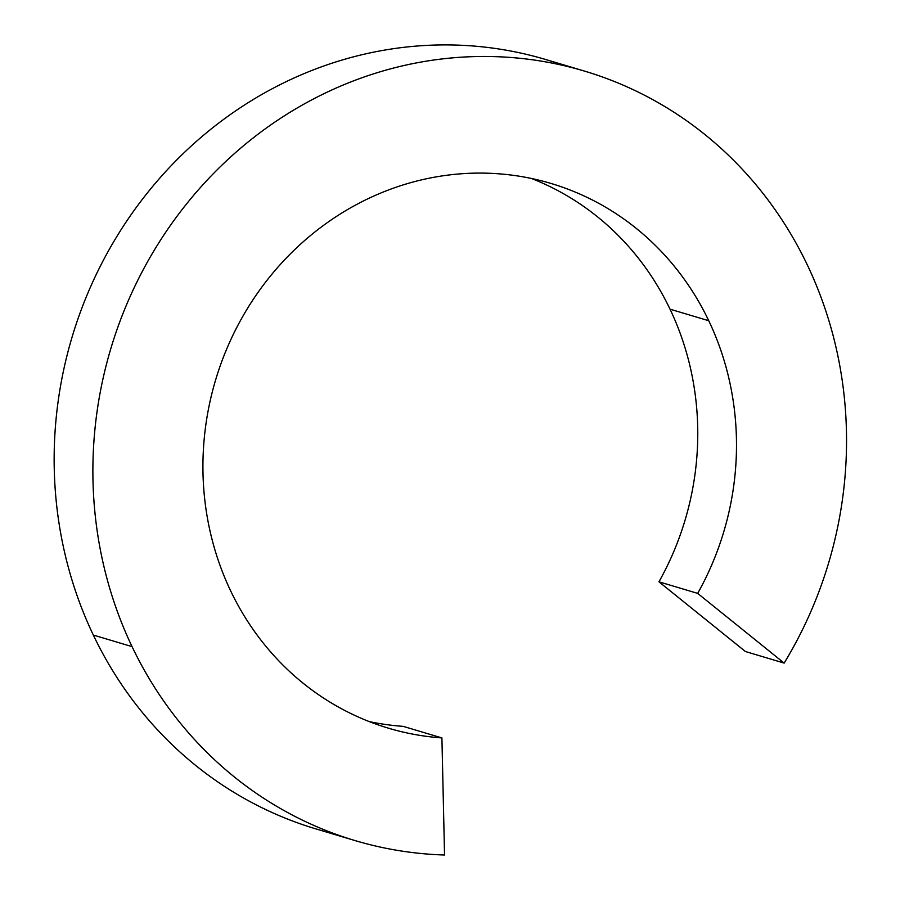 <?xml version="1.0" encoding="UTF-8"?>
<svg xmlns="http://www.w3.org/2000/svg" width="900" height="900" viewBox="0 0 900 900"><rect width="100%" height="100%" fill="white"/><g stroke="black" fill="none" stroke-linecap="round" stroke-linejoin="round"><path stroke-width="1.35" d="M584.528 71.1A401.479 374.558 -73.4 0 1 807.356 265.005A401.479 374.558 106.6 0 0 302.389 105.008A401.479 374.558 106.6 0 0 132.064 646.627A401.479 374.558 -73.4 0 1 183.971 207.169A401.479 374.558 -73.4 0 1 584.528 71.1L545.794 59.546A401.479 374.558 106.6 0 0 145.237 195.615A401.479 374.558 106.6 0 0 93.33 635.062L132.064 646.627A401.479 374.558 106.6 0 0 444.544 855L441.911 737.921A284.231 265.174 -73.4 0 1 230.67 590.906A284.231 265.174 106.6 0 0 388.429 728.179A284.231 265.174 106.6 0 0 441.911 737.921L403.178 726.356A284.231 265.174 -73.4 0 1 369.304 721.609A284.231 265.174 106.6 0 0 403.178 726.356L441.911 737.921L444.544 855A401.479 374.558 -73.4 0 1 354.904 840.533A401.479 374.558 -73.4 0 1 132.064 646.627L93.33 635.062A401.479 374.558 106.6 0 0 316.17 828.979L354.904 840.533M708.761 320.738L670.028 309.173A284.231 265.174 -73.4 0 1 658.957 581.816L697.68 593.381A284.231 265.174 106.6 0 0 708.761 320.738A284.231 265.174 -73.4 0 1 697.68 593.381L658.957 581.816L745.414 651.521L784.148 663.086L697.68 593.381L784.148 663.086A401.479 374.558 106.6 0 0 807.356 265.005A401.479 374.558 -73.4 0 1 784.148 663.086L745.414 651.521L658.957 581.816A284.231 265.174 106.6 0 0 670.028 309.173A284.231 265.174 106.6 0 0 531.394 178.47A284.231 265.174 -73.4 0 1 670.028 309.173L708.761 320.738A284.231 265.174 106.6 0 0 550.991 183.454A284.231 265.174 106.6 0 0 267.412 279.787A284.231 265.174 106.6 0 0 230.67 590.906A284.231 265.174 -73.4 0 1 351.248 207.45A284.231 265.174 -73.4 0 1 708.761 320.738M335.711 834.199A401.479 374.558 -73.4 0 1 93.33 635.062A401.479 374.558 -73.4 0 1 151.976 187.268A401.479 374.558 -73.4 0 1 564.986 65.88"/></g></svg>
